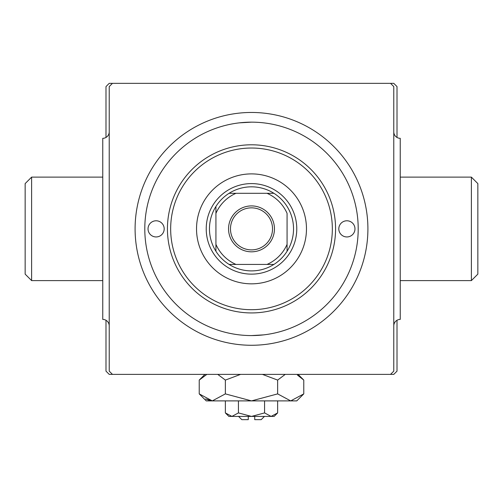 <?xml version="1.0" encoding="UTF-8"?>
<svg xmlns="http://www.w3.org/2000/svg" width="503" height="503" viewBox="0 0 503 503"><rect width="100%" height="100%" fill="white"/><g stroke="black" fill="none" stroke-linecap="round" stroke-linejoin="round"><path stroke-width="0.75" d="M31.62 280.605L25.15 274.135L25.15 183.595L31.62 177.125L31.62 280.605L102.757 280.605M109.22 131.855A6.47 6.47 0 0 1 102.757 138.325L102.757 319.405A6.47 6.47 0 0 1 109.22 325.875M31.62 177.125L102.757 177.125M471.38 177.125L477.85 183.595L477.85 274.135L471.38 280.605L471.38 177.125L400.243 177.125M393.78 325.875A6.47 6.47 0 0 1 400.243 319.405L400.243 138.325A6.47 6.47 0 0 1 393.78 131.855M471.38 280.605L400.243 280.605M263.779 334.866L251.5 335.57M251.5 112.458A116.407 116.407 0 0 1 367.907 228.865A116.407 116.407 0 0 1 251.5 345.272A116.407 116.407 0 0 1 135.093 228.865A116.407 116.407 0 0 1 251.5 112.458M105.988 320.273L105.988 371.145L109.22 374.377L393.78 374.377L397.012 371.145L397.012 320.273M397.012 137.457L397.012 86.585L393.78 83.353L112.458 83.353L109.22 86.585L109.22 371.145L112.458 374.377M105.988 137.457L105.988 86.585L109.22 83.353L112.458 83.353M390.542 374.377L393.78 371.145L393.78 86.585L390.542 83.353M239.221 122.864L251.5 122.16M354.973 228.865A8.086 8.086 0 0 0 346.888 220.779A8.086 8.086 0 0 0 338.808 228.865A8.086 8.086 0 0 0 346.888 236.951A8.086 8.086 0 0 0 354.973 228.865M164.192 228.865A8.086 8.086 0 0 0 156.112 220.779A8.086 8.086 0 0 0 148.027 228.865A8.086 8.086 0 0 0 156.112 236.951A8.086 8.086 0 0 0 164.192 228.865M306.472 228.865A54.972 54.972 0 0 0 251.5 173.893A54.972 54.972 0 0 0 196.528 228.865A54.972 54.972 0 0 0 251.5 283.837A54.972 54.972 0 0 0 306.472 228.865M170.662 228.865A80.838 80.838 0 0 0 251.5 309.703A80.838 80.838 0 0 0 332.338 228.865A80.838 80.838 0 0 0 251.5 148.027A80.838 80.838 0 0 0 170.662 228.865M335.57 228.865A84.07 84.07 0 0 1 251.5 312.935A84.07 84.07 0 0 1 167.43 228.865A84.07 84.07 0 0 1 251.5 144.795A84.07 84.07 0 0 1 335.57 228.865M144.795 228.865A106.705 106.705 0 0 0 251.5 335.57A106.705 106.705 0 0 0 358.205 228.865A106.705 106.705 0 0 0 251.5 122.16A106.705 106.705 0 0 0 144.795 228.865M251.5 205.909A22.956 22.956 0 0 1 274.456 228.865A22.956 22.956 0 0 1 251.5 251.821A22.956 22.956 0 0 1 228.544 228.865A22.956 22.956 0 0 1 251.5 205.909M251.5 249.884A21.019 21.019 0 0 0 272.519 228.865A21.019 21.019 0 0 0 251.5 207.846A21.019 21.019 0 0 0 230.481 228.865A21.019 21.019 0 0 0 251.5 249.884M251.5 186.827A42.038 42.038 0 0 0 229.098 193.297L235.995 193.297L229.098 193.297A42.038 42.038 0 0 0 215.932 251.267L215.932 244.37L215.932 251.267A42.038 42.038 0 0 0 273.902 264.433L267.005 264.433L273.902 264.433A42.038 42.038 0 0 0 287.068 251.267L287.068 213.36A38.8 38.8 0 0 0 267.005 193.297L235.995 193.297A38.8 38.8 0 0 0 215.932 213.36L215.932 244.37A38.8 38.8 0 0 0 235.995 264.433L267.005 264.433A38.8 38.8 0 0 0 287.068 244.37L287.068 251.267A42.038 42.038 0 0 0 273.902 193.297L267.005 193.297L273.902 193.297A42.038 42.038 0 0 0 251.5 186.827M251.5 274.135A45.27 45.27 0 0 1 206.23 228.865A45.27 45.27 0 0 1 251.5 183.595A45.27 45.27 0 0 1 296.77 228.865A45.27 45.27 0 0 1 251.5 274.135M229.098 264.433L235.995 264.433L229.098 264.433M215.932 206.463L215.932 213.36L215.932 206.463M264.433 416.415L261.202 419.647L254.732 419.647L254.732 416.415M225.363 412.913L228.865 416.415L274.135 416.415L277.637 412.913L271.104 416.415L264.565 412.913L251.5 416.415L238.435 412.913L231.896 416.415L225.363 412.913L225.363 400.891M238.435 412.913L238.435 400.891M277.637 412.913L277.637 400.891M264.565 412.913L264.565 400.891M297.392 375.018L303.774 380.086L303.774 393.887L296.77 400.891L206.23 400.891L199.226 393.887L199.226 380.086L206.846 374.377M303.774 393.887L290.703 400.891L277.637 393.887L251.5 400.891L225.363 393.887L212.297 400.891L199.226 393.887M225.363 393.887L225.363 380.086L240.604 374.377M217.742 374.377L225.363 380.086M210.493 400.746L205.614 398.961L212.297 400.891M290.703 400.891L292.507 400.746L290.703 400.891M277.637 393.887L277.637 380.086L285.258 374.377M262.396 374.377L277.637 380.086M248.268 416.415L248.268 419.647L241.798 419.647L238.567 416.415M298.065 374.377L303.774 380.086M204.935 374.377L199.226 380.086"/></g></svg>
